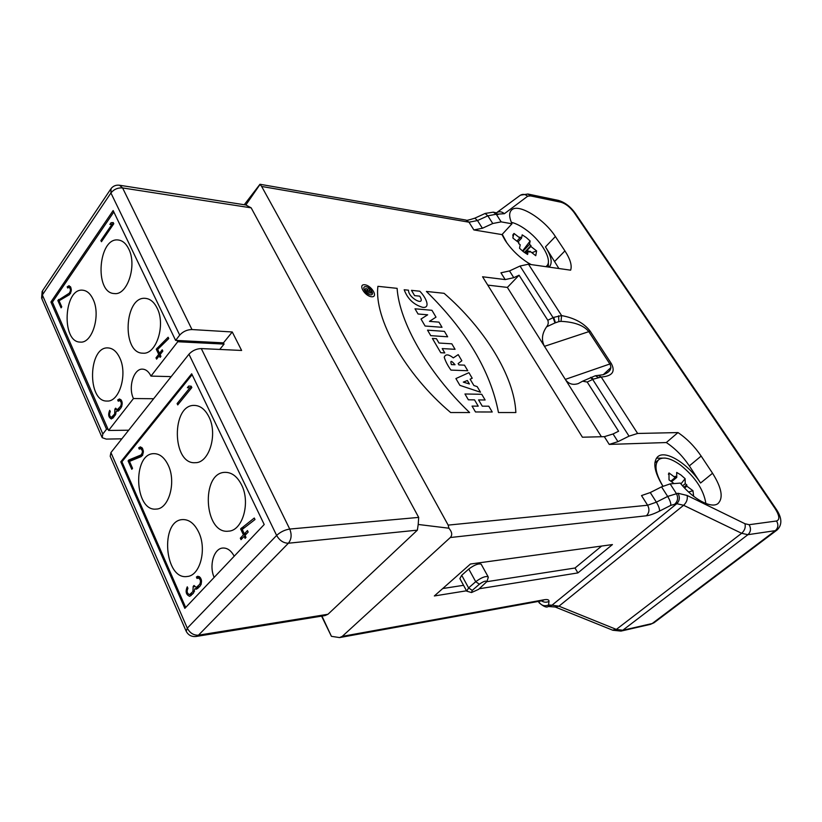 <?xml version="1.0" encoding="UTF-8"?>
<svg xmlns="http://www.w3.org/2000/svg" width="822" height="822" viewBox="0 0 822 822"><rect width="100%" height="100%" fill="white"/><g stroke="black" fill="none" stroke-linecap="round" stroke-linejoin="round"><path stroke-width="1.23" d="M185.957 630.741L110.21 456.231L110.929 452.583L188.947 354.22C192.297 350.614 196.417 348.733 201.298 348.579L241.617 350.46L232.256 331.975L191.978 329.55C187.097 329.643 183.008 331.502 179.71 335.119L175.61 340.39L113.148 210.566L50.913 302.013L52.403 302.126L113.826 211.984M184.847 608.352L264.211 524.518L191.68 373.784L120.783 461.82L184.847 608.352M52.403 302.126L108.042 429.207L106.531 429.228L50.913 302.013M601.622 546.055L575.01 568.012L486.901 581.678M463.546 585.305L442.729 588.531M481.291 564.426L481.147 564.159C478.383 563.327 474.253 564.961 468.766 569.05L461.707 575.277L459.888 578.596L466.598 590.926M259.968 184.272L466.033 220.08L468.992 222.187L261.653 186.46L259.968 184.272L244.257 204.74M179.71 335.119L110.919 192.975L42.364 294.964L102.832 433.985L106.531 429.228M102.832 433.985L102.164 437.674L106.244 439.092L121.851 438.814M321.587 616.12L331.42 636.331L339.568 637.584L342.271 636.362L544.082 599.772C547.503 599.197 549.147 599.741 549.004 601.427L548.562 605.002L552.004 605.187L676.773 503.681L670.742 505.386L659.48 511.12C654.158 513.801 649.781 515.363 646.369 515.784L450.302 537.526C452.542 535.112 452.079 532.009 448.915 528.217L418.203 524.467L417.37 530.149L327.957 614.27L325.029 615.565L196.139 636.464L198.482 635.18L327.957 614.27M331.42 636.331L321.947 616.068M450.302 537.526L342.271 636.362M259.844 184.693L245.85 204.986L251.162 207.843L122.591 187.94L119.498 185.238C116.005 184.816 113.189 185.936 111.042 188.608L110.919 192.975C113.909 189.296 117.793 187.611 122.591 187.94L191.978 329.55M479.277 588.747L577.897 572.913L612.431 544.575L470.441 564.015L434.345 595.96L466.526 590.792M610.869 367.619L603.214 374.729M185.68 607.468L121.923 461.789L192.122 374.688M121.923 461.789L120.783 461.82M223.45 342.856L224.067 344.089L177.747 341.736L177.131 340.462L223.45 342.856L232.256 331.975M219.731 349.442L224.067 344.089M577.897 572.913L575.01 568.012M488.114 577.887L488.124 576.746C485.381 575.965 481.25 577.619 475.722 581.709L468.591 587.905L466.742 591.172L471.366 592.498M479.39 584.206C483.387 581.38 485.894 580.507 486.922 581.575L478.548 589.374L471.509 592.539L472.249 590.391L479.39 584.206L475.722 581.709L468.766 569.05M191.197 386.206L191.845 387.563L177.737 404.917L177.11 403.571L189.861 387.85L187.375 387.707L188.7 386.073L191.197 386.206M198.719 532.235C207.103 549.291 200.034 575.883 187.169 576.489C164.39 580.27 159.756 520.11 182.669 519.586C189.163 519.401 194.516 523.624 198.719 532.235M241.555 484.857C250.761 502.55 242.582 530.92 228.465 531.166C203.918 534.464 200.547 472.198 225.187 472.352C231.825 472.331 237.281 476.503 241.555 484.857M168.222 465.211C176.514 481.99 168.88 509.188 156.139 509.085C134.325 511.674 132.167 453.117 154.033 453.652C159.797 453.723 164.523 457.587 168.222 465.211M208.901 416.795C218.005 434.191 209.178 463.238 195.235 462.694C171.839 464.687 171.151 404.126 194.557 405.421C200.393 405.667 205.171 409.459 208.901 416.795M138.702 447.815L140.398 446.86C144.025 449.387 144.302 452.624 141.24 456.58L129.496 461.389L132.558 468.345L131.787 469.29L128.098 460.916L128.869 459.96L140.983 454.977C143.028 452.347 142.843 450.179 140.418 448.504L139.298 449.131L138.702 447.815L141.918 447.517M200.342 585.819L196.468 589.199L194.845 588.758L193.571 593.001L189.759 596.34C186.008 594.779 185.186 591.604 187.272 586.826L187.909 588.275C186.522 591.46 187.077 593.576 189.563 594.625L192.923 591.542L193.18 586.415L194.033 585.5L196.283 587.473L199.684 584.35C201.102 581.154 200.547 579.027 198.03 577.958L197.064 578.493L196.407 577.023L197.866 576.232C201.647 577.835 202.469 581.031 200.342 585.819M240.61 528.906L254.275 518.024L255.005 519.535L242.243 529.419L244.35 533.879L247.463 530.56L248.172 532.06L245.059 535.369L246.004 537.372L245.069 538.359L244.124 536.365L241.031 539.664L240.322 538.163L243.425 534.865L240.61 528.906L243.189 528.68M214.152 577.404C208.86 565.557 213.823 548.449 222.783 548.038C227.314 547.801 231.126 550.524 234.198 556.227M244.514 527.662L241.534 527.919M243.425 534.865L245.727 534.66M240.322 538.163L242.634 537.948M244.124 536.365L245.47 536.242M244.35 533.879L246.662 533.663M196.407 577.023L199.438 576.664M199.941 577.732L199.469 576.684M194.403 586.261L193.18 586.415M196.818 588.501L196.715 587.422M191.207 595.508L190.262 594.542M194.845 588.758L197.927 588.388M142.052 448.463L141.723 447.733M131.222 460.68L131.88 459.858L128.869 459.96M131.88 459.858L142.453 455.532M128.098 460.916L130.883 460.823M187.375 387.707L190.416 387.758L191.372 386.587M189.861 387.85L191.588 387.881M191.629 387.83L190.416 387.758M177.11 403.571L178.826 403.581M119.735 357.847C127.821 374.072 119.406 402.184 107.045 401.044C86.937 401.989 88.139 345.97 108.206 347.932C112.912 348.302 116.755 351.6 119.735 357.847M157.084 308.045C165.952 324.834 156.272 354.878 142.833 353.183C121.42 353.45 124.266 295.571 145.576 298.376C150.272 298.879 154.104 302.106 157.084 308.045M93.081 299.28C101.024 315.155 92.259 343.74 80.196 342.086C61.054 342.291 63.777 287.597 82.827 290.217C87.009 290.68 90.43 293.701 93.081 299.28M128.674 248.85C137.366 265.249 127.328 295.797 114.258 293.546C93.965 293.053 98.363 236.582 118.512 240.034C122.653 240.62 126.043 243.559 128.674 248.85M109.881 224.427L111.042 222.731L113.22 222.556L113.785 223.728L101.445 241.719L100.89 240.548L112.059 224.252L109.881 224.427M67.178 286.847L69.038 285.727C71.894 288.049 72.017 291.05 69.397 294.718L59.071 300.76L61.763 306.873L61.085 307.86L57.838 300.492L69.182 293.259C70.918 290.813 70.836 288.81 68.935 287.258L67.692 288.008L67.178 286.847L70.466 286.693M121.132 407.62L118.985 410.384L116.334 411.103L115.214 415.244L111.402 418.953C108.483 417.442 107.918 414.565 109.706 410.332L110.271 411.606C109.069 414.432 109.449 416.343 111.402 417.35L114.648 413.969L114.875 409.151L115.625 408.174L117.269 409.767L120.557 406.335C121.779 403.51 121.399 401.578 119.437 400.561L118.276 401.218L117.7 399.944L119.457 398.947C122.396 400.478 122.961 403.376 121.132 407.62M156.252 349.186L168.13 337.246L168.757 338.551L157.67 349.432L159.499 353.306L162.211 349.812L162.828 351.107L160.115 354.611L160.927 356.337L160.115 357.385L159.304 355.649L156.601 359.132L155.995 357.837L158.687 354.354L156.252 349.186L157.855 349.258M108.042 429.207L108.586 430.451L133.462 398.536C127.903 387.326 133.76 368.297 142.617 369.15C146.028 369.376 148.813 371.688 150.96 376.096L171.181 376.62M177.747 341.736L150.96 376.096M113.457 223.05L111.042 222.731M113.169 224.396L113.724 223.594M100.89 240.548L102.144 240.692M112.059 224.252L113.323 224.406M57.838 300.492L59.328 300.605M60.91 299.681L58.516 299.506M120.978 400.571L120.957 399.687M118.389 410.979L118.142 409.767M112.902 418.203L112.316 417.35M116.334 411.103L118.193 411.103M116.159 409.151L114.875 409.151M117.7 399.944L120.711 399.975M158.913 348.22L157.053 348.138M159.499 353.306L161.071 353.378M159.304 355.649L160.629 355.71M155.995 357.837L157.567 357.899M158.687 354.354L160.259 354.426M128.674 430.214L108.586 430.451M153.642 398.732L133.462 398.536M527.385 262.465L531.176 264.581M545.787 266.657L546.394 266.225C553.011 261.355 542.633 242.264 527.529 230.879C521.672 226.389 516.267 223.522 511.315 222.289M506.948 243.004L502.242 234.311M523.48 251.779L527.601 254.471L528.258 250.957L529.769 252.118L529.933 251.213L535.759 255.704L536.602 250.905L530.817 246.446L530.981 245.552L529.491 244.401L530.128 240.98L526.244 237.517L522.196 234.845L521.508 238.236L520.018 237.085L519.833 237.959L514.007 233.458L513.031 234.599L513.01 238.164L518.877 242.696L518.692 243.589L520.213 244.751L519.514 248.244L523.48 251.779M531.885 252.724L536.602 250.905M530.128 240.98L522.525 251.018M512.877 237.609L514.007 233.458M516.853 241.134L519.833 237.959M521.508 238.236L517.983 242.007M522.926 251.337L529.491 244.401M524.426 252.477L530.981 245.552M530.817 246.446L524.826 252.765M529.368 251.809L529.933 251.213M525.885 253.464L528.258 250.957M705.882 503.516C703.776 490.015 695.402 477.253 680.739 465.252C671.204 458.388 663.95 456.457 658.987 459.457C653.952 464.173 655.268 473.082 662.933 486.172M654.846 462.95L658.309 460.032M693.665 496.324L692.956 490.713L686.832 486.172L686.802 484.867L685.219 483.696L685.116 478.681L680.904 474.972L676.701 472.424L676.763 477.418L675.17 476.236L675.181 477.531L668.995 472.938L669.026 479.873L674.04 483.583M688.589 492.008L692.956 490.713M685.116 478.681L680.935 483.901M668.44 474.325L668.995 472.938M670.783 481.178L675.181 477.531M676.763 477.418L671.543 481.733M682.599 485.843L685.219 483.696M683.873 487.261L686.802 484.867M686.832 486.172L684.572 488.021M546.589 326.817C548.253 324.834 548.654 322.645 547.791 320.251L519.052 275.216L513.781 277.682L505.211 279.583L500.937 272.812L509.506 270.931L520.018 266.04L528.464 264.201L561.601 315.586C574.486 317.95 584.021 323.149 590.196 331.184L611.28 363.499C615.668 371.657 612.318 376.168 601.221 377.021L593.32 379.148L587.206 382.035L582.593 381.203L578.308 383.566C572.831 385.343 568.495 383.956 565.3 379.394L544.472 346.329C541.215 340.061 541.924 333.557 546.589 326.817L555.004 322.933L553.093 317.652L553.709 317.364L561.601 315.586L561.015 321.351L558.857 321.618L558.621 315.761M555.004 322.933L558.857 321.618L555.425 322.748L553.709 317.364M595.405 375.746L603.235 374.719C610.201 372.068 612.369 368.42 609.739 363.786L588.655 331.441C583.599 325.348 574.383 321.977 561.015 321.351M582.593 381.203L595.313 375.767L598.293 377.39M590.997 377.298L593.32 379.148M670.742 505.386C671.05 503.352 670.033 500.372 667.669 496.437L661.535 486.86L670.146 483.891L680.267 483.1C693.049 499.149 711.307 508.91 717.966 503.588C723.576 498.06 721.767 487.949 712.561 473.256L701.156 456.076C694.549 446.356 686.822 438.516 677.975 432.578L637.625 433.461L629.036 436.153L592.693 379.445L590.504 377.524M661.535 486.86L650.264 492.553L641.52 495.574L647.613 505.242L656.377 502.17L667.669 496.437L678.027 493.262L687.12 495.471L744.979 523.737L749.15 524.703L776.564 520.994C779.965 519.751 779.503 515.661 775.197 508.726L574.177 212.61C570.088 207.123 565.7 203.661 561.015 202.233L530.539 195.903L527.662 196.232L504.379 213.71L496.231 214.223L487.836 215.826L477.5 220.553L468.992 222.187L473.873 229.934L482.401 228.259L492.758 223.512L501.163 221.868L511.972 223.79L501.975 234.599L473.873 229.934M609.225 444.414L604.345 436.667L613.058 433.965L617.949 441.661L609.225 444.414L666.313 442.544C675.139 448.422 682.805 456.2 689.319 465.899L700.57 483.028C688.548 464.163 666.015 449.881 658.073 456.446C652.545 461.687 654.107 471.561 662.779 486.059L662.871 486.203M666.313 442.544L677.975 432.578M617.949 441.661L629.036 436.153M558.888 268.517L545.459 246.888C551.521 256.474 552.754 263.225 549.147 267.14M511.972 223.79C509.003 217.131 508.9 212.508 511.674 209.918C518.497 203.055 544.164 218.919 555.384 236.531L564.919 250.895C570.273 259.146 572.184 265.578 570.632 270.181L528.464 264.201M590.196 331.184L544.472 346.329L507.369 287.412L487.754 285.111M601.427 436.739L565.3 379.394L611.28 363.499M604.345 436.667L582.418 437.212L482.565 276.767L505.211 279.583M613.058 433.965L618.596 431.221L587.206 382.035M519.052 275.216L507.369 287.412M656.398 458.203L665.255 458.09M548.346 267.016L548.397 261.355M530.858 264.54C520.521 258.54 511.952 250.494 505.17 240.394L501.975 234.599M175.61 340.39L177.131 340.462M448.915 528.217L448.165 525.114L647.613 505.242C649.699 509.301 649.277 512.815 646.369 515.784M417.37 530.149L288.399 543.219C291.481 539.283 291.933 534.567 289.734 529.06L418.686 517.398L418.203 524.467M418.686 517.398L251.162 207.843M261.653 186.46L448.165 525.114M467.369 380.535L469.393 383.966L463.3 382.107L467.369 380.535M425.108 326.026L421.008 319.039L427.666 314.805L418.049 313.994L415.007 308.795L431.951 310.305L435.999 317.138L429.464 321.371L438.958 322.132L442.02 327.3L425.108 326.026M397.108 288.347L377.915 286.323C373.897 318.114 404.835 373.897 450.651 412.531L469.598 412.531C427.913 372.664 399.287 322.06 397.108 288.347M432.382 338.438L440.756 352.72L444.794 352.936L442.226 348.579L455.069 349.309L451.812 343.822L438.969 343.031L436.42 338.705L432.382 338.438M472.054 406.109L475.486 411.966L492.224 411.986L488.802 406.212L482.278 406.171L478.579 399.913L485.124 399.995L481.733 394.283L464.954 393.995L468.355 399.8L474.53 399.872L478.229 406.15L472.054 406.109M515.856 412.541L498.471 412.541C490.549 371.184 466.526 330.824 426.392 291.44L444.075 293.31C484.456 328.173 514.367 376.229 515.856 412.541M459.888 385.354L480.521 392.238L477.192 386.628L473.883 385.528L470.122 379.168L472.218 378.233L468.92 372.674L455.912 378.562L459.888 385.354M427.532 330.156L430.749 335.653L447.651 336.794L444.435 331.379L427.532 330.156M453.323 357.878L458.224 354.631L461.851 360.755L458.131 363.581L458.923 364.917L464.461 365.153L467.78 370.743L450.949 370.095C447.702 365.585 445.473 361.29 444.24 357.21C445.514 353.933 448.545 354.148 453.323 357.878M451.401 364.598L455.039 364.752C451.247 360.334 450.035 360.283 451.401 364.598M371.041 291.687L369.592 291.543L369.006 290.505L370.157 290.145L369.273 288.604L367.835 289.231C364.711 287.834 364.382 288.964 366.848 292.642L371.873 293.146L371.041 291.687M411.493 290.351L414.596 295.632L419.734 296.146C426.536 307.397 408.154 298.18 408.524 290.207L404.188 289.755C407.548 298.828 413.682 304.685 422.58 307.315C430.666 308.527 426.546 298.078 419.816 291.224L411.493 290.351M367.177 291.296L368.482 291.43C366.992 289.519 366.55 289.478 367.177 291.296M365.821 286.673C361.002 286.118 365.718 294.41 370.486 294.841C375.264 295.334 370.547 287.125 365.821 286.673M364.732 284.772C357.652 283.939 364.578 296.125 371.575 296.752C378.572 297.461 371.667 285.44 364.732 284.772M110.929 452.583L187.293 628.152L186.193 631.286C188.33 635.211 191.649 636.937 196.139 636.464M201.298 348.579L289.734 529.06C284.792 529.82 280.425 531.947 276.634 535.43C279.614 540.568 283.539 543.167 288.399 543.219L198.482 635.18C193.663 635.427 189.933 633.084 187.293 628.152L276.634 535.43L188.947 354.22M749.15 524.703C751.246 528.577 750.835 531.906 747.907 534.69L622.757 630.258L652.195 623.538L775.341 530.652L747.907 534.69L741.639 533.293L683.606 505.294L558.95 606.184L616.336 629.405L741.639 533.293C744.691 530.519 745.811 527.334 744.979 523.737M538.595 601.375L539.047 602.177L539.14 601.283M687.12 495.471C687.839 499.108 686.668 502.386 683.606 505.294L676.773 503.681C679.702 500.732 680.113 497.259 678.027 493.262M549.98 606.133L552.004 605.187L558.95 606.184L555.23 607.006L548.151 606.482L550.175 605.526M555.508 607.119L612.534 630.135L616.336 629.405L622.757 630.258L620.99 631.091L612.811 630.248M776.081 508.952L776.019 508.869C779.698 514.192 784.219 523.213 777.026 530.026L654.045 622.737L650.449 624.35L654.353 622.501M777.026 530.026L775.341 530.652C778.218 527.95 778.629 524.734 776.564 520.994M548.151 606.482C546.794 607.879 543.825 606.687 539.263 602.927L539.047 602.177C541.482 605.598 544.647 606.544 548.562 605.002M101.846 436.955L41.963 298.992L42.713 290.495L110.549 189.348M544.082 599.772L542.633 600.594M549.004 601.427C546.424 602.618 543.917 602.423 541.482 600.851M472.249 590.391L468.591 587.905L461.707 575.277M201.287 584.154L199.684 584.35M199.541 586.672L197.229 586.959M194.639 586.62L193.345 586.785M192.923 591.542L194.516 591.337M192.8 593.823L190.488 594.121M140.983 454.977L142.802 454.926M69.182 293.259L70.589 293.372M114.083 416.703L112.522 416.703M114.648 413.969L115.902 413.959M116.477 409.469L115.018 409.469M119.971 409.109L118.409 409.109M121.82 406.345L120.557 406.335M547.791 320.251L553.093 317.652L520.018 266.04M598.375 375.387L601.221 377.021L637.625 433.461M689.319 465.899L701.156 456.076M712.561 473.256L700.57 483.028M555.384 236.531L545.459 246.888M554.881 261.221L564.919 250.895M659.48 511.12C659.758 509.095 658.72 506.116 656.377 502.17L650.264 492.553M675.037 503.855C677.965 500.906 678.386 497.423 676.29 493.416L670.146 483.891M575.318 213.34L776.019 508.869L775.197 508.726M520.408 195.163L527.888 194.023L558.385 200.393C564.837 202.304 570.447 206.569 575.205 213.186L574.177 212.61M558.385 200.393L561.015 202.233M527.888 194.023L530.539 195.903M496.868 212.518L519.514 195.831C522.196 193.797 524.909 193.93 527.662 196.232M485.206 213.422L493.323 212.158L496.272 212.877C499.036 211.162 501.728 211.439 504.379 213.71M495.183 212.497L498.091 214.563M493.323 212.158L496.231 214.223L501.163 221.868M485.124 213.463L487.836 215.826L492.758 223.512M466.033 220.08C465.848 220.758 468.766 220.121 474.808 218.169L477.5 220.553L482.401 228.259M509.506 270.931L513.781 277.682M539.088 602.629L538.4 601.416M42.169 291.327L41.593 298.139M650.449 624.35L620.99 631.091M339.568 637.584L541.965 600.769M488.124 576.746L481.147 564.159M486.922 581.575L488.289 577.352M198.03 577.958L200.434 577.671M199.119 587.124L196.283 587.473M189.563 594.625L192.389 594.255M140.418 448.504L142.627 448.452M68.935 287.258L70.856 287.423M111.402 417.35L113.58 417.34M119.467 409.767L117.269 409.767M119.437 400.561L121.564 400.571M512.794 235.39L513.031 234.599M668.553 473.914L668.861 473.174M658.073 456.446L657.333 457.083M511.674 209.918L510.852 210.812M474.911 218.128L485.103 213.473M119.498 185.238L246.508 205.089"/></g></svg>
